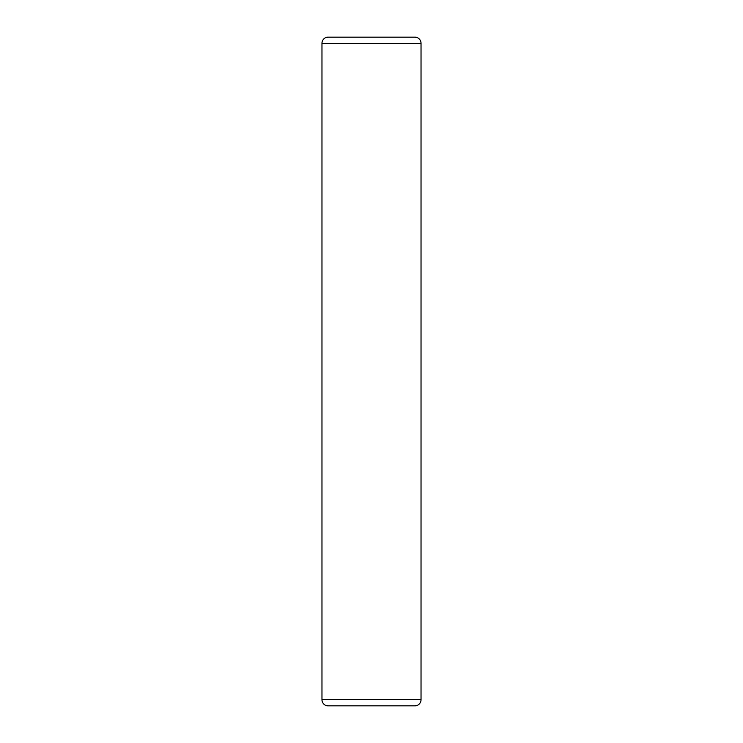 <?xml version="1.0" encoding="UTF-8"?>
<svg xmlns="http://www.w3.org/2000/svg" width="743" height="743" viewBox="0 0 743 743"><rect width="100%" height="100%" fill="white"/><g stroke="black" fill="none" stroke-linecap="round" stroke-linejoin="round"><path stroke-width="1.11" d="M421.03 699.655L421.03 43.345A6.195 6.195 0 0 0 414.845 37.15L328.155 37.15A6.195 6.195 0 0 0 321.97 43.345L321.97 699.655A6.195 6.195 0 0 0 328.155 705.85L414.845 705.85A6.195 6.195 0 0 0 421.03 699.655L321.97 699.655M414.845 705.85L328.155 705.85M388.84 705.85L354.16 705.85M321.97 43.345L421.03 43.345"/></g></svg>
